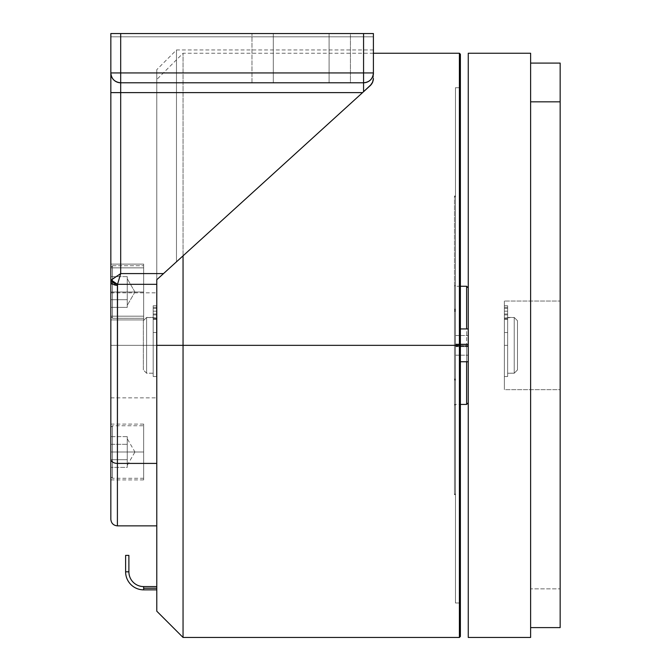 <?xml version="1.0" encoding="UTF-8"?>
<svg xmlns="http://www.w3.org/2000/svg" width="671" height="671" viewBox="0 0 671 671"><rect width="100%" height="100%" fill="white"/><g stroke="black" fill="none" stroke-linecap="round" stroke-linejoin="round"><path stroke-width="0.5" stroke-dasharray="3.35 2.52" d="M128.891 571.809L125.611 571.809A18.05 18.05 0 0 0 143.661 589.859L143.661 586.58A14.77 14.77 0 0 1 128.891 571.809L125.611 571.809L125.611 555.395L128.891 555.395L128.891 571.809L125.611 571.809L128.891 571.809A14.77 14.77 0 0 0 143.661 586.58L143.661 589.859L143.661 588.215L156.788 588.215L143.661 588.215L156.788 588.215L156.788 589.859L156.788 586.58L156.788 588.215L143.661 588.215L143.661 589.859L143.661 586.58L143.661 589.859A18.05 18.05 0 0 1 125.611 571.809L128.891 571.809L128.891 555.395L125.611 555.395L128.891 555.395L125.611 555.395L125.611 571.809L128.891 571.809M156.46 332.548L153.181 332.548L153.181 318.792L156.788 318.792L156.788 371.927L156.46 305.766L153.181 305.766L153.181 373.244L146.614 373.21L143.334 369.964L143.334 320.755L146.614 317.475L146.614 373.244L146.614 317.475L156.46 317.911L153.181 317.576L153.181 373.21L153.181 305.766L153.181 345.347L156.46 345.347L156.46 319.295L153.181 319.295L153.181 345.347L156.46 345.347L156.46 376.523L156.46 345.347L153.181 345.347L153.181 376.523L153.181 305.766L153.181 317.576L153.181 305.766L156.46 305.766L153.181 305.766L156.46 305.766L156.46 345.347L153.181 345.347L153.181 319.295L156.46 319.295L156.46 376.523L156.46 305.766L156.46 371.902L156.46 332.548L153.181 332.548L153.181 317.911L156.46 317.911L156.46 332.548L156.46 317.911L153.181 317.911L153.181 332.548L156.46 332.548L156.46 371.902L156.788 318.759L153.181 318.792L153.181 332.548L153.181 317.475L153.181 332.548L156.46 332.548M468.257 637.45L468.257 53.244L468.257 345.347L466.622 345.347L468.257 345.347L468.257 402.785L468.257 345.347L466.622 345.347L466.622 361.753L466.622 345.347L454.477 345.347L466.622 345.347L466.622 404.42L466.622 345.347L454.477 345.347L454.477 404.42L454.477 286.265L454.477 345.347L455.458 345.347L454.477 345.347L455.458 345.347L455.458 87.708L455.458 345.347L459.4 345.347L459.4 87.708L459.4 345.347L460.381 345.347L459.4 345.347L460.381 345.347L460.381 86.718L460.381 636.469L460.381 86.718L460.381 345.347L459.4 345.347L459.4 637.45L459.4 345.347L455.458 345.347L455.458 87.708L455.458 602.986L455.458 285.284L455.458 361.744L455.458 328.949L455.458 345.347L459.4 345.347L459.4 87.708L459.4 345.347L455.458 345.347L455.458 602.986L455.458 345.347L454.477 345.347L454.477 404.42L454.477 286.265L454.477 345.347L466.622 345.347L466.622 286.265L466.622 345.347L468.257 345.347L468.257 287.909L468.257 637.45M530.618 53.244L530.618 637.45L530.618 53.244M183.049 345.347L183.049 637.45L183.049 345.347L459.4 345.347L459.4 602.986L459.4 345.347L183.049 345.347L183.049 53.244L183.049 345.347L156.788 345.347L183.049 345.347M117.408 525.863L117.408 463.409L156.788 463.409L156.788 79.497L156.788 611.197L156.788 345.347L110.841 345.347L110.841 292.833L110.841 345.347L156.788 345.347L156.788 292.833L156.788 397.861L156.788 345.347L110.841 345.347L110.841 316.175L143.661 316.175L143.661 267.855L110.841 267.855L110.841 319.908L110.841 267.855L143.661 267.855L143.661 319.908L143.661 316.175L110.841 316.175L110.841 316.628L110.841 312.476L110.841 319.849L110.841 264.173L110.841 319.849L110.841 292.011L110.841 316.628L110.841 292.011L110.841 316.628L110.841 292.011L112.485 292.011L112.485 318.272L112.485 292.011L112.485 318.272L112.485 292.011L110.841 292.011L110.841 316.628L110.841 292.011L110.841 316.628L110.841 292.011L143.661 292.011L112.485 292.011L112.485 318.272L112.485 292.011L112.485 318.272L112.485 292.011L112.485 318.272L112.485 292.011L110.841 292.011L143.661 292.011L143.661 318.272L143.661 292.011L112.485 292.011L112.485 318.272L112.485 265.758L112.485 292.011L143.661 292.011L143.661 318.272L143.661 292.011L112.485 292.011L112.485 265.758L112.485 292.011L112.485 265.758L112.485 292.011L110.841 292.011L110.841 267.394L110.841 314.758L110.841 271.545L110.841 292.011L112.485 292.011L112.485 265.758L112.485 292.011L143.661 292.011L143.661 265.758L143.661 292.011L112.485 292.011L112.485 265.758L112.485 292.011L112.485 265.758L112.485 292.011L110.841 292.011L110.841 267.394L110.841 397.861L110.841 345.347L156.788 345.347L156.788 397.861L156.788 315.773L156.788 525.863L156.788 284.328L117.526 284.328L117.408 285.351L117.408 463.409L156.788 463.409L156.788 525.863L156.788 69.65L156.788 279.706L362.575 92.623L120.688 92.623L120.688 273.592L163.514 273.592L362.575 92.623L156.788 279.706L176.481 261.799L176.481 49.964L176.481 261.799L206.651 234.38L156.788 279.706L156.788 69.65L156.788 284.328L117.526 284.328L120.688 273.592L112.602 278.666L110.841 281.057L110.841 33.55L120.688 33.55L120.688 72.938L363.565 72.938L363.565 33.55L120.688 33.55L373.411 33.55L110.841 33.55L373.411 33.55L373.411 36.83L110.841 36.83L373.411 36.83L373.411 33.55L373.411 72.938L373.411 33.55L110.841 33.55L110.841 36.83L110.841 33.55L120.688 33.55L120.688 72.938L363.565 72.938L363.565 33.55L373.411 33.55L373.411 36.83L373.411 33.55L110.841 33.55L110.841 36.83L373.411 36.83L110.841 36.83L110.841 33.55L110.841 72.938A9.847 9.847 0 0 0 120.688 82.785L363.565 82.785L120.688 82.785A9.847 9.847 0 0 1 110.841 72.938L120.688 72.938L110.841 72.938A9.847 9.847 0 0 0 120.688 82.785L120.688 72.938L120.688 82.785C114.707 82.198 111.428 78.918 110.841 72.938A9.847 9.847 0 0 0 120.688 82.785L120.688 92.623L362.575 92.623L370.182 85.712L206.651 234.38L362.575 92.623M350.43 33.55L329.1 33.55L329.1 82.785L350.43 82.785L350.43 33.55L329.1 33.55L329.1 82.785L350.43 82.785L350.43 33.55L348.811 33.55L350.43 33.55L350.43 82.785L251.969 82.785L350.027 82.785L251.969 82.785L329.1 82.785L329.1 33.55L348.811 33.55L251.969 33.55L350.027 33.55L251.969 33.55L329.1 33.55L273.307 33.55L273.307 82.785L251.969 82.785L273.307 82.785L273.307 33.55L251.969 33.55L273.307 33.55L273.307 82.785L329.1 82.785L329.1 33.55L350.43 33.55L350.43 82.785L273.307 82.785L273.307 33.55L329.1 33.55L329.1 82.785L329.1 33.55L273.307 33.55L273.307 82.785L251.969 82.785L273.307 82.785L273.307 33.55L251.969 33.55L273.307 33.55L273.307 82.785L329.1 82.785L329.1 33.55L350.43 33.55M110.841 452.011L110.841 424.114L110.841 452.011L143.661 452.011L110.841 452.011L110.841 476.628L110.841 452.011L110.841 476.628L110.841 452.011L112.485 452.011L112.485 478.272L112.485 452.011L112.485 478.272L112.485 452.011L110.841 452.011L143.661 452.011L143.661 424.114L143.661 452.011L112.485 452.011L112.485 478.272L112.485 425.758L112.485 452.011L143.661 452.011L143.661 478.272L143.661 452.011L112.485 452.011L112.485 425.758L112.485 452.011L112.485 425.758L112.485 452.011L110.841 452.011L110.841 424.114L110.841 479.908L110.841 452.011L143.661 452.011L143.661 425.758L143.661 479.908L143.661 424.114L143.661 478.272L143.661 452.011L110.841 452.011L110.841 479.908L110.841 452.011M134.938 292.011L127.255 292.011L134.938 292.011L127.255 292.011L127.255 280.478L127.255 292.011L134.938 292.011L127.255 292.011L127.255 280.478C127.255 278.113 127.255 278.113 127.255 280.478C127.255 278.113 127.255 278.113 127.255 280.478L127.255 299.702L110.841 299.702L110.841 276.637L110.841 307.393L110.841 299.702L110.841 307.393L127.255 307.393L127.255 299.702L110.841 299.702L110.841 284.328L127.255 284.328L127.255 292.011L127.255 280.478C127.255 278.113 127.255 278.113 127.255 280.478C127.255 278.113 127.255 278.113 127.255 280.478L127.255 276.637L110.841 276.637L110.841 284.328L127.255 284.328L110.841 284.328L110.841 276.637L127.255 276.637L127.255 284.328L110.841 284.328L110.841 299.702L127.255 299.702L127.255 292.011L127.255 303.544L127.255 299.702L110.841 299.702L110.841 307.393L127.255 307.393L127.255 276.637L127.255 303.544L127.255 292.011L134.938 292.011L127.255 292.011L127.255 303.544L127.255 292.011L127.255 299.702L110.841 299.702L110.841 276.637L110.841 307.393L110.841 299.702L110.841 307.393L127.255 307.393L127.255 303.544C127.255 305.917 127.255 305.917 127.255 303.544C127.255 305.917 127.255 305.917 127.255 303.544L127.255 299.702L110.841 299.702L110.841 284.328L127.255 284.328L127.255 292.011L127.255 276.637L110.841 276.637L110.841 284.328L127.255 284.328L110.841 284.328L110.841 276.637L127.255 276.637L127.255 284.328L110.841 284.328L110.841 299.702L127.255 299.702L127.255 292.011L127.255 303.544L127.255 299.702L110.841 299.702L110.841 307.393L127.255 307.393L127.255 276.637L127.255 303.544L127.255 292.011L134.938 292.011L127.255 278.7L134.938 292.011L127.255 305.33L134.938 292.011M127.255 465.33L134.938 452.011L127.255 452.011L134.938 452.011L127.255 452.011L127.255 440.478L127.255 459.702L110.841 459.702L110.841 436.636L110.841 467.393L110.841 459.702L110.841 467.393L127.255 467.393L127.255 459.702L110.841 459.702L110.841 444.328L127.255 444.328L127.255 452.011L127.255 440.478C127.255 438.113 127.255 438.113 127.255 440.478C127.255 438.113 127.255 438.113 127.255 440.478L127.255 436.636L110.841 436.636L110.841 444.328L127.255 444.328L110.841 444.328L110.841 436.636L127.255 436.636L127.255 444.328L110.841 444.328L110.841 459.702L127.255 459.702L127.255 452.011L127.255 463.544L127.255 459.702L110.841 459.702L110.841 467.393L127.255 467.393L127.255 436.636L127.255 463.544L127.255 452.011L134.938 452.011L127.255 438.7M530.618 588.853L530.618 63.091L530.618 627.603L530.618 588.853L560.159 588.853L530.618 588.853L530.618 627.385L530.618 63.309L530.618 588.853M560.159 63.091L560.159 63.577M517.492 320.755L517.492 369.931L517.492 320.755L514.212 317.45L517.492 320.755L517.492 369.964L514.212 373.244L514.212 317.475L514.212 373.244L507.645 373.244L507.645 317.475L514.212 317.475L504.366 317.911L504.366 345.347L507.645 345.347L507.645 319.295L504.366 319.295L504.366 345.347L507.645 345.347L507.645 376.523L507.645 345.347L504.366 345.347L504.366 376.523L504.366 301.036L504.366 389.658L560.159 389.658L560.159 301.036L504.366 301.036L560.159 301.036L560.159 389.658L504.366 389.658L504.366 301.036L504.366 376.523L504.366 305.766L504.366 317.911L504.366 305.766L507.645 305.766L504.366 305.766L507.645 305.766L507.645 317.576L507.645 305.766L504.366 305.766L504.366 332.548L507.645 332.548L507.645 317.911L504.366 317.911L507.645 317.911L507.645 332.548L507.645 318.759L507.645 332.548L504.366 332.548L507.645 332.548L504.366 332.548L504.366 317.911L507.645 317.911L507.645 305.766L504.366 305.766L507.645 305.766L507.645 307.41L504.366 307.41L504.366 305.766L507.645 305.766L504.366 305.766L504.366 307.41L507.645 307.41L507.645 314.909L504.366 314.909L504.366 307.41L504.366 319.295L507.645 319.295L507.645 314.909L504.366 314.909L507.645 314.909L507.645 345.347L504.366 345.347L504.366 319.295L507.645 319.295L504.366 319.295L504.366 314.909L507.645 314.909L507.645 307.41L504.366 307.41L507.645 307.41L507.645 305.766L507.645 376.523L507.645 305.766L507.645 373.21L507.645 317.45L507.645 373.21L514.212 373.21L514.212 317.45L514.212 373.21L517.492 369.931L517.492 320.73L514.212 317.475L507.645 317.45M504.366 311.185L504.366 313.969L504.366 311.185L507.645 311.185L504.366 311.185L504.366 313.969L504.366 311.185L507.645 311.185L507.645 313.969L507.645 311.185L504.366 311.185L507.645 311.185L507.645 313.969L507.645 308.392L507.645 313.969L507.645 308.392L507.645 311.185L504.366 311.185L504.366 308.392L504.366 311.185L507.645 311.185L507.645 308.392L507.645 311.185L504.366 311.185L504.366 308.392L504.366 311.185M153.181 311.185L153.181 313.969L153.181 311.185L156.46 311.185L153.181 311.185L153.181 313.969L153.181 311.185L156.46 311.185L156.46 313.969L156.46 311.185L153.181 311.185L153.181 308.392L153.181 313.969L153.181 308.392L153.181 313.969L153.181 311.185L156.46 311.185L156.46 313.969L156.46 308.392L156.46 313.969L156.46 308.392L156.46 311.185L153.181 311.185L153.181 308.392L153.181 311.185L156.46 311.185L156.46 308.392L156.46 311.185L153.181 311.185L153.181 308.392L153.181 311.185M143.334 369.931L143.334 320.755L143.334 369.931L146.614 373.21L153.181 373.21L153.181 317.45L146.614 317.45L146.614 373.21L146.614 317.45L143.334 320.73L143.334 369.931M153.181 305.766L156.46 305.766L153.181 305.766L156.46 305.766L156.46 307.41L153.181 307.41L153.181 305.766L153.181 307.41L156.46 307.41L156.46 314.909L153.181 314.909L153.181 307.41L153.181 319.295L156.46 319.295L156.46 314.909L153.181 314.909L156.46 314.909L156.46 319.295L153.181 319.295L153.181 314.909L156.46 314.909L156.46 307.41L153.181 307.41L156.46 307.41L156.46 305.766L153.181 305.766M156.46 311.185L156.46 308.392L156.46 311.185M504.366 389.658L504.366 353.986L504.366 389.658M507.645 332.548L507.645 317.911L507.645 332.548M507.645 311.185L507.645 308.392L507.645 311.185M560.159 389.658L560.159 301.036L560.159 389.658M127.255 463.544L127.255 452.011L127.255 463.544C127.255 465.917 127.255 465.917 127.255 463.544C127.255 465.917 127.255 465.917 127.255 463.544M143.661 292.011L143.661 318.272L143.661 292.011M110.841 292.011L110.841 269.272L110.841 292.011M127.255 303.544L127.255 292.011L127.255 303.544C127.255 305.917 127.255 305.917 127.255 303.544C127.255 305.917 127.255 305.917 127.255 303.544M143.661 267.855L143.661 319.849L143.661 264.173L143.661 267.855L110.841 267.855L110.841 264.114L110.841 316.175L143.661 316.175L143.661 264.114L143.661 316.175L110.841 316.175L110.841 264.114L110.841 267.855L143.661 267.855M455.458 379.3L455.458 494.678L455.458 378.998L455.458 493.697L455.458 379.3L454.477 379.3L454.477 494.678L454.477 378.998L455.458 380.021L455.458 493.697L455.458 380.591L454.477 379.3L454.477 494.678L454.477 378.998L455.458 378.998L455.458 494.678L455.458 379.3L454.477 379.3L455.458 380.591L455.458 379.3M455.458 310.103L455.458 196.016L455.458 311.394L455.458 196.997L455.458 308.761L454.477 309.767L454.477 196.016L454.477 311.394L455.458 310.103L454.477 311.394L455.458 311.394L455.458 196.016L455.458 309.767L454.477 309.767L454.477 196.016L454.477 311.394L455.458 311.394L455.458 310.103M455.458 344.055L455.458 361.753L455.458 346.63L468.257 346.63L468.257 361.753L468.257 328.933L468.257 344.575L468.257 340.96L468.257 344.055L455.458 344.055L455.458 355.194L455.458 346.119L468.257 346.119L468.257 355.194L468.257 335.5L468.257 344.575L455.458 344.575L468.257 344.575L468.257 344.055L455.458 344.055L455.458 361.753L455.458 346.119L468.257 346.119L468.257 346.63L455.458 346.63L468.257 346.63L468.257 361.753L468.257 328.933L468.257 344.055L455.458 344.055L455.458 355.194L455.458 346.119L468.257 346.119L468.257 355.194L468.257 335.5L468.257 344.575L455.458 344.575L468.257 344.575L468.257 344.055L455.458 344.055M372.682 82.147L373.411 78.423L373.411 49.964L373.411 72.938A9.847 9.847 0 0 1 363.565 82.785A9.847 9.847 0 0 0 373.411 72.938L363.565 72.938L373.411 72.938C372.824 78.918 369.545 82.198 363.565 82.785L363.565 72.938L363.565 82.785A9.847 9.847 0 0 0 373.411 72.938A9.847 9.847 0 0 1 363.565 82.785L120.688 82.785A9.847 9.847 0 0 1 110.841 72.938L110.841 92.623L120.688 92.623L110.841 92.623L110.841 281.057L111.21 280.033L120.688 273.592L163.514 273.592L156.788 279.706L176.481 261.799L176.481 49.964L176.481 261.799L370.182 85.712L372.573 82.399L373.411 78.423L373.411 49.964L373.252 80.184M373.411 73.29L373.411 74.355M110.841 73.315L110.841 74.431M110.841 519.295L110.841 281.057A6.567 4.294 180 0 0 117.408 285.351A6.567 4.294 0 0 1 110.841 281.057L110.841 459.115A6.567 4.294 180 0 0 117.408 463.409A6.567 4.294 0 0 1 110.841 459.115L110.841 519.295L110.841 459.115M371.667 84.009L372.799 81.828M373.411 78.423L372.573 82.399L371.558 84.169L363.565 91.734L363.565 82.785A9.847 9.847 0 0 0 373.411 72.938L373.244 80.226L372.111 83.305M110.841 345.347L110.841 397.861L110.841 345.347M143.661 452.011L143.661 479.908L143.661 452.011M273.307 82.785L273.307 33.55L329.1 33.55L329.1 82.785L273.307 82.785M373.244 80.226L370.912 84.974M363.565 91.734L363.565 82.785L120.688 82.785L120.688 273.592L117.526 284.328L111.21 280.033A6.567 4.227 -166.4 0 0 117.526 284.328L117.408 463.409M460.381 54.225L460.381 345.347L459.4 345.347L459.4 53.244L459.4 345.347L460.381 345.347L460.381 603.975L460.381 54.225M455.458 345.347L455.458 405.41L455.458 345.347M459.4 345.347L459.4 602.986L459.4 345.347M455.458 308.761L455.458 309.767L454.477 309.767L455.458 308.761M454.477 378.998L455.458 378.998L455.458 380.021L454.477 378.998M455.458 346.63L455.458 346.119L468.257 346.119L468.257 346.63L455.458 346.63M125.611 555.395L128.891 555.395L125.611 555.395M156.788 588.215L156.788 586.58L156.788 588.215L143.661 588.215L156.788 588.215L156.788 589.859L156.788 588.215M143.661 586.58L143.661 588.215L143.661 586.58L156.788 586.58M143.661 589.859L156.788 589.859M455.458 405.41L454.477 404.42L460.381 404.42M455.458 87.708L459.4 87.708L460.381 86.718M460.381 286.265L454.477 286.265L455.458 285.284M110.841 319.908L143.661 319.908L110.841 319.908M110.841 424.114L143.661 424.114M110.841 292.833L156.788 292.833M112.485 318.272L110.841 316.628L112.485 318.272L143.661 318.272L112.485 318.272M143.661 478.272L112.485 478.272L110.841 476.628M153.181 373.244L146.614 373.244L143.334 369.964M507.645 373.244L514.212 373.244L517.492 369.964M504.366 313.969L507.645 313.969L504.366 313.969M507.645 376.523L504.366 376.523M153.181 313.969L156.46 313.969L153.181 313.969M156.46 376.523L153.181 376.523M153.181 308.392L156.46 308.392L153.181 308.392M507.645 318.759L504.366 318.759M504.366 308.392L507.645 308.392L504.366 308.392M153.181 317.45L146.614 317.45L143.334 320.73M110.841 427.402L112.485 425.758L143.661 425.758M112.485 265.758L143.661 265.758L112.485 265.758L110.841 267.394L112.485 265.758M455.458 196.016L454.477 196.016L455.458 196.997M373.411 49.964L176.481 49.964L156.788 69.65M110.841 397.861L156.788 397.861M110.841 479.908L143.661 479.908M110.841 264.114L143.661 264.114L110.841 264.114M251.969 82.785L251.969 33.55L251.969 82.785M455.458 602.986L459.4 602.986L460.381 603.975M373.411 53.244L183.049 53.244L156.788 79.497M455.458 493.697L454.477 494.678L455.458 494.678M455.458 335.5L468.257 335.5L455.458 335.5M455.458 355.194L468.257 355.194L455.458 355.194M468.257 361.753L460.381 361.753M468.257 328.933L460.381 328.933M156.788 318.759L153.181 318.759"/><path stroke-width="1.01" d="M128.891 571.809L125.611 571.809A18.05 18.05 0 0 0 143.661 589.859L143.661 586.58A14.77 14.77 0 0 1 128.891 571.809A14.77 14.77 0 0 0 143.661 586.58L143.661 589.859A18.05 18.05 0 0 1 125.611 571.809L125.611 555.395L125.611 571.809L128.891 571.809L128.891 555.395L128.891 571.809M156.788 588.215L143.661 588.215L156.788 588.215M468.257 53.244L530.618 53.244L468.257 53.244L468.257 637.45L530.618 637.45L468.257 637.45L468.257 53.244M466.622 361.753L466.622 404.42L466.622 361.753M459.4 345.347L459.4 637.45L459.4 345.347L156.788 345.347L156.788 611.197L156.788 345.347L183.049 345.347L183.049 637.45L183.049 345.347L459.4 345.347L459.4 53.244L459.4 345.347L460.381 345.347L459.4 345.347M460.381 636.469L460.381 54.225L460.381 636.469L459.4 637.45L183.049 637.45L156.788 611.197M560.159 63.577L560.159 101.833L530.618 101.833L560.159 101.833L560.159 63.091L530.618 63.091M530.618 627.603L560.159 627.603L560.159 101.833L560.159 627.385M110.841 74.431L110.841 459.115A6.567 4.294 180 0 0 117.408 463.409L117.408 525.863L117.408 463.409L156.788 463.409L117.408 463.409L117.408 525.863C113.424 525.468 111.235 523.279 110.841 519.295L110.841 459.115A6.567 4.294 0 0 0 117.408 463.409L117.526 284.328L156.788 284.328L156.788 345.347L156.788 279.706L156.788 284.328L117.526 284.328A6.567 4.227 -166.4 0 1 111.21 280.033L120.688 273.592L120.688 92.623L362.575 92.623L163.514 273.592L120.688 273.592L120.688 82.785L363.565 82.785C369.545 82.198 372.824 78.918 373.411 72.938L373.411 73.29M373.411 74.355L373.411 72.938A9.847 9.847 0 0 1 363.565 82.785L120.688 82.785L120.688 92.623L110.841 92.623L110.841 281.057L111.21 280.033L120.688 273.592L117.526 284.328L120.688 273.592L163.514 273.592L156.788 279.706L362.575 92.623L110.841 92.623L110.841 72.938C111.428 78.918 114.707 82.198 120.688 82.785A9.847 9.847 0 0 1 110.841 72.938L120.688 72.938L120.688 82.785L120.688 33.55L110.841 33.55L110.841 72.938L363.565 72.938L363.565 82.785L363.565 72.938L373.411 72.938L363.565 72.938L363.565 33.55L363.565 72.938L120.688 72.938L120.688 33.55L373.411 33.55L373.411 72.938L373.411 33.55L110.841 33.55L110.841 73.315M373.244 80.218L373.411 78.423L372.573 82.399L370.182 85.712L372.715 82.047L373.344 79.547M362.575 92.623L371.558 84.169L372.573 82.399L373.411 78.423M363.565 91.734L363.565 82.785L363.565 91.734L370.912 84.974M117.408 463.409L117.408 285.351A6.567 4.294 180 0 1 110.841 281.057L110.841 459.115M110.841 281.057A6.567 4.294 0 0 0 117.408 285.351L117.526 284.328L111.21 280.033L110.841 281.057M183.049 255.836L183.049 345.347L183.049 255.836M466.622 328.933L466.622 286.265L466.622 328.933M530.618 637.45L530.618 53.244L530.618 637.45M128.891 555.395L125.611 555.395L128.891 555.395M143.661 589.859L156.788 589.859M460.381 404.42L466.622 404.42L468.257 402.785M156.788 525.863L117.408 525.863M460.381 54.225L459.4 53.244L373.411 53.244M460.381 286.265L466.622 286.265L468.257 287.909M468.257 361.753L460.381 361.753M468.257 328.933L460.381 328.933M156.788 586.58L143.661 586.58"/></g></svg>

